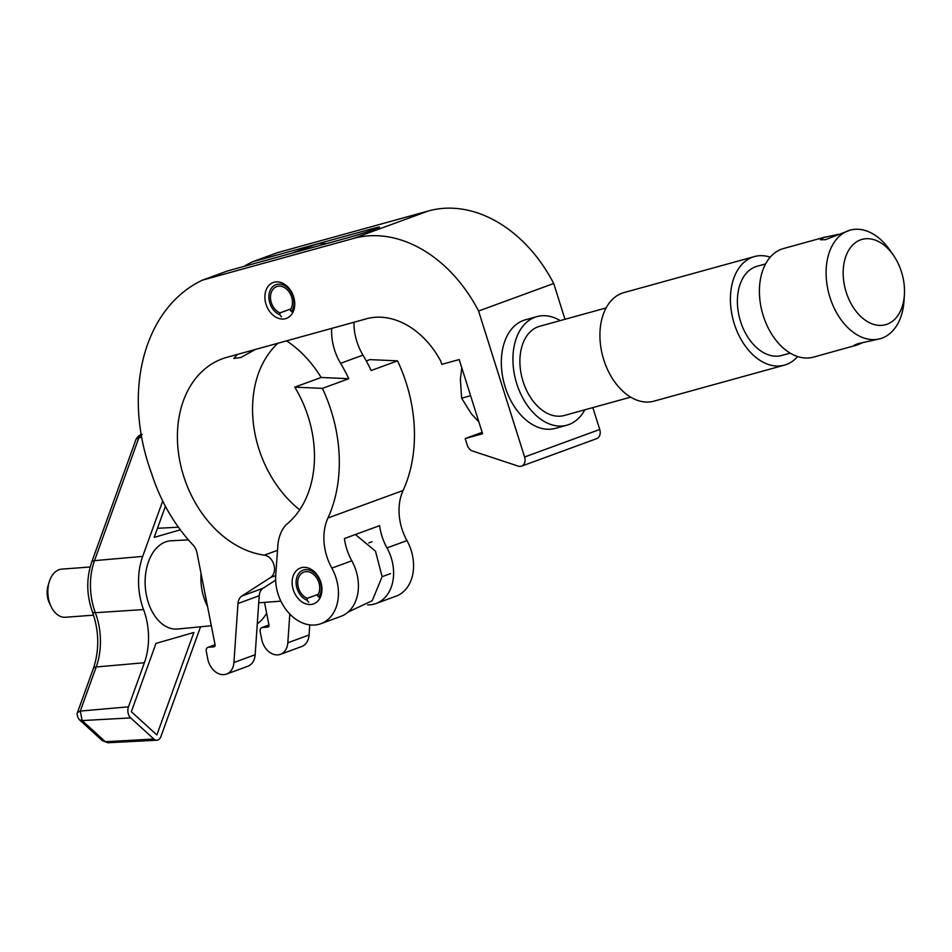 <?xml version="1.0" encoding="UTF-8"?>
<svg xmlns="http://www.w3.org/2000/svg" width="952" height="952" viewBox="0 0 952 952"><rect width="100%" height="100%" fill="white"/><g stroke="black" fill="none" stroke-linecap="round" stroke-linejoin="round"><path stroke-width="1.43" d="M202.538 280.114L353.037 238.571A133.839 99.924 69.9 0 1 353.561 238.428A133.839 99.924 69.9 0 1 478.57 311.018L524.588 456.996A8.044 6.009 69.9 0 1 521.565 466.147A8.044 6.009 69.9 0 1 518.304 466.147L472.549 451.022A8.044 6.009 69.9 0 1 467.242 445.072L465.195 438.551L482.593 433.743L459.197 359.558L441.799 364.366L440.8 361.201A80.515 60.119 -110.1 0 0 366.282 318.813A80.515 60.119 -110.1 0 0 364.687 319.289L226.885 357.321A102.994 76.898 -110.1 0 0 222.411 358.761A102.994 76.898 -110.1 0 0 180.285 463.422A102.994 76.898 -110.1 0 0 264.347 555.147A12.067 9.008 69.9 0 1 273.962 564.917A12.067 9.008 69.9 0 1 270.606 577.483L241.879 596.011A12.067 9.008 -110.1 0 0 237.976 603.52L233.918 662.521A17.029 12.721 69.9 0 1 226.528 674.064A17.029 12.721 69.9 0 1 207.774 659.034L206.263 651.358A4.022 2.999 69.9 0 1 207.929 647.348A4.022 2.999 69.9 0 1 208.095 647.301A4.022 2.999 69.9 0 1 208.536 647.217L213.926 646.824A2.011 1.499 -110.1 0 0 215.069 644.754L196.957 552.695A12.067 9.008 -110.1 0 0 193.089 545.056A146.81 109.611 69.9 0 1 151.558 473.37A163.601 122.154 69.9 0 1 202.538 280.114L227.54 270.951L347.813 237.762A20.111 0.821 -17.5 0 0 374.886 229.146A20.111 0.821 -17.5 0 0 379.562 227.1A20.111 0.821 -17.5 0 0 372.946 228.551L252.673 261.752A163.601 122.154 69.9 0 0 243.902 266.441M274.057 282.244A19.111 14.268 69.9 0 1 293.394 296.108A19.111 14.268 69.9 0 1 286.373 318.408A19.111 14.268 69.9 0 1 285.54 318.67A19.111 14.268 69.9 0 1 266.215 304.818A19.111 14.268 69.9 0 1 273.236 282.518A19.111 14.268 69.9 0 1 274.057 282.244M289.801 614.052L287.825 642.778A17.029 12.721 69.9 0 1 280.423 654.322A17.029 12.721 69.9 0 1 261.681 639.292L260.17 631.616A4.022 2.999 69.9 0 1 261.824 627.618A4.022 2.999 69.9 0 1 262.002 627.558A4.022 2.999 69.9 0 1 262.443 627.475L267.833 627.082A2.011 1.499 -110.1 0 0 268.964 625.012L264.513 602.366M252.673 261.752L277.675 252.589L428.174 211.046A133.839 99.924 69.9 0 1 428.697 210.904A133.839 99.924 69.9 0 1 553.707 283.494L478.57 311.018M226.528 674.064L247.758 666.281A17.029 12.721 -110.1 0 0 255.16 654.738L259.218 595.738A12.067 9.008 69.9 0 1 263.109 588.229L275.652 580.149M553.707 283.494L564.988 319.289M592.834 407.599L599.736 429.483A8.044 6.009 69.9 0 1 596.702 438.634L521.565 466.147M482.14 432.339L465.195 438.551M277.948 343.232A102.994 76.898 -110.1 0 0 299.701 509.808M255.315 349.479L240.927 357.476L233.811 358.476L237.453 354.406M309.757 624.893L309.067 634.996A17.029 12.721 69.9 0 1 301.665 646.539L280.423 654.322M305.271 567.368A19.111 14.268 69.9 0 1 321.348 584.1A19.111 14.268 69.9 0 1 313.613 603.877A19.111 14.268 69.9 0 1 308.805 604.484A19.111 14.268 69.9 0 1 292.728 587.753A19.111 14.268 69.9 0 1 300.463 567.987A19.111 14.268 69.9 0 1 305.271 567.368M296.381 251.959A40.234 30.036 -110.1 0 0 292.359 253.018L314.719 244.831A40.234 30.036 69.9 0 1 324.834 243.534A40.234 30.036 69.9 0 1 326.262 243.7M353.965 322.24A48.278 36.045 -110.1 0 0 362.962 355.12A134.767 100.626 69.9 0 1 371.161 370.53L397.543 360.856L369.888 359.63L366.294 360.951M286.552 340.852A102.994 76.898 69.9 0 1 321.133 377.48L348.801 378.717A134.767 100.626 -110.1 0 0 340.59 363.307A48.278 36.045 69.9 0 1 331.665 328.404M277.841 545.71A40.234 30.036 69.9 0 1 286.04 524.861A102.994 76.898 -110.1 0 0 294.751 387.155L322.407 388.38A134.767 100.626 69.9 0 1 327.952 517.995A48.278 36.045 -110.1 0 0 331.832 568.118A40.234 30.036 69.9 0 1 320.872 623.703A40.234 30.036 69.9 0 1 289.289 613.516A40.234 30.036 69.9 0 1 275.735 575.305L277.841 545.71M397.543 360.856A134.767 100.626 69.9 0 1 403.101 490.482A48.278 36.045 -110.1 0 0 406.968 540.605A40.234 30.036 69.9 0 1 396.008 596.19L376.028 603.508A40.234 30.036 69.9 0 1 367.662 604.889M320.872 623.703L340.852 616.384A40.234 30.036 69.9 0 0 351.812 560.799A48.278 36.045 -110.1 0 1 344.41 538.546L379.586 525.659A48.278 36.045 -110.1 0 0 386.988 547.912A40.234 30.036 69.9 0 1 376.028 603.508M321.133 377.48L294.751 387.155M348.801 378.717L322.407 388.38M292.966 312.161L291.49 311.566A16.148 12.055 -110.1 0 0 293.109 296.643A16.148 12.055 -110.1 0 0 276.615 284.469A16.148 12.055 -110.1 0 0 269.832 303.057A16.148 12.055 -110.1 0 0 279.852 314.779L281.435 316.873M291.49 311.566L290.205 310.066A14.078 10.508 -110.1 0 0 291.621 297.048A14.078 10.508 -110.1 0 0 276.627 286.623A14.078 10.508 -110.1 0 0 271.32 302.653A14.078 10.508 -110.1 0 0 280.055 312.875L279.852 314.779M290.955 308.876L280.055 312.875M90.154 566.999L61.809 569.117A24.133 15.708 85.7 0 0 49.254 581.803A24.133 15.708 85.7 0 0 48.528 598.713A24.133 15.708 85.7 0 0 51.111 606.591A24.133 15.708 85.7 0 0 65.414 617.265L93.582 615.159M51.111 606.591L49.421 603.08A17.1 11.126 -94.3 0 1 47.6 597.499A17.1 11.126 -94.3 0 1 48.112 585.516L49.254 581.803M257.278 623.822A48.278 31.416 85.7 0 0 263.775 617.527A48.278 31.416 85.7 0 0 266.655 613.255M188.413 539.879L171.158 540.772A44.256 28.798 85.7 0 0 148.5 561.68A44.256 28.798 85.7 0 0 150.261 607.65A44.256 28.798 85.7 0 0 177.762 629.022L211.32 625.738M155.997 643.397L131.34 711.703L156.866 734.956L193.863 632.497L155.997 643.397M165.422 506.274L154.2 537.368L180.345 529.836M200.551 626.797L160.971 736.42A8.044 5.236 -94.3 0 1 156.842 740.228A8.044 5.236 -94.3 0 1 153.855 739.026L130.65 717.891A8.044 5.236 -94.3 0 1 128.472 706.824L144.395 662.723A54.312 35.343 85.7 0 0 143.55 609.566A54.312 35.343 -94.3 0 1 142.693 556.396L162.697 500.99M141.194 434.743L138.897 437.682L136.112 439.11C138.135 435.921 140.182 434.35 142.264 434.433M107.897 742.75L102.411 740.739L107.897 742.75L156.842 740.228M102.411 740.739L79.147 719.522C77.243 716.475 76.684 714.155 77.481 712.548L80.277 711.073L82.158 720.581L130.65 717.891M79.421 719.795L82.158 720.581L105.363 741.727L153.855 739.026M157.461 528.312L178.405 527.194M320.193 597.63L318.718 597.035A16.148 12.055 -110.1 0 0 320.336 582.112A16.148 12.055 -110.1 0 0 303.855 569.939A16.148 12.055 -110.1 0 0 297.06 588.538A16.148 12.055 -110.1 0 0 307.079 600.248L308.662 602.354M318.718 597.035L317.444 595.535A14.078 10.508 -110.1 0 0 318.849 582.517A14.078 10.508 -110.1 0 0 303.855 572.104A14.078 10.508 -110.1 0 0 298.547 588.122A14.078 10.508 -110.1 0 0 307.294 598.344L307.079 600.248M318.182 594.346L307.294 598.344M390.522 573.616L382.133 576.686M893.571 255.481A44.256 29.381 74.6 0 0 860.537 239.868A44.256 29.381 74.6 0 0 846.185 292.157A44.256 29.381 74.6 0 0 887.133 324.204A44.256 29.381 74.6 0 0 904.4 294.704A44.256 29.381 74.6 0 0 893.571 255.481L890.251 250.638A56.323 37.402 74.6 0 0 850.148 230.146L825.455 239.69L820.517 239.749L823.563 237.572L838.319 234.335M850.148 230.146A56.323 37.402 74.6 0 0 848.208 230.765A56.323 37.402 74.6 0 0 829.501 295.858A56.323 37.402 74.6 0 0 880.124 338.733L858.228 343.624C852.754 345.719 852.48 346.147 857.407 344.91L862.94 342.541M880.124 338.733A56.323 37.402 74.6 0 0 882.052 338.115A56.323 37.402 74.6 0 0 904.043 300.57L904.4 294.704M765.575 263.93L757.126 266.251A46.267 30.714 74.6 0 0 755.543 266.762A46.267 30.714 74.6 0 0 740.18 320.229A46.267 30.714 74.6 0 0 781.747 355.453L790.196 353.121M770.216 257.147A56.323 37.402 74.6 0 0 754.46 256.564L623.965 292.585A56.323 37.402 74.6 0 0 622.025 293.204A56.323 37.402 74.6 0 0 603.318 358.297A56.323 37.402 74.6 0 0 653.941 401.161L784.424 365.14A56.323 37.402 74.6 0 0 786.364 364.521A56.323 37.402 74.6 0 0 797.657 356.56M754.46 256.564A56.323 37.402 74.6 0 0 752.52 257.183A56.323 37.402 74.6 0 0 733.813 322.276A56.323 37.402 74.6 0 0 784.424 365.14M606.079 307.948L539.653 326.286A46.267 30.714 74.6 0 0 538.058 326.798A46.267 30.714 74.6 0 0 522.696 380.264A46.267 30.714 74.6 0 0 564.274 415.488L630.7 397.139M560.204 320.61A56.323 37.402 74.6 0 0 536.976 316.588L525.373 319.801A56.323 37.402 74.6 0 0 523.433 320.419A56.323 37.402 74.6 0 0 504.727 385.512A56.323 37.402 74.6 0 0 555.349 428.376L566.952 425.175A56.323 37.402 74.6 0 0 568.88 424.556A56.323 37.402 74.6 0 0 584.825 409.812M536.976 316.588A56.323 37.402 74.6 0 0 535.036 317.218A56.323 37.402 74.6 0 0 516.329 382.311A56.323 37.402 74.6 0 0 566.952 425.175M825.741 236.881L783.448 248.555A56.323 37.402 74.6 0 0 781.521 249.174A56.323 37.402 74.6 0 0 762.814 314.267A56.323 37.402 74.6 0 0 813.424 357.143L857.407 344.91M853.896 345.6L855.717 345.469M478.856 421.914L471.264 413.68L461.625 398.174L460.387 379.182L461.791 367.793M470.597 395.699L461.625 398.174M373.315 229.718L372.946 228.551M268.988 625.083L262.443 627.475M215.081 644.825L208.536 647.217M275.711 575.615L270.606 577.483M263.109 588.229L241.879 596.011M259.218 595.738L237.976 603.52M255.16 654.738L233.918 662.521M428.174 211.046L353.037 238.571M599.736 429.483L524.588 456.996M277.52 550.315L264.347 555.147M309.067 634.996L287.825 642.778M362.962 355.12L340.59 363.307M351.812 560.799L331.832 568.118M403.101 490.482L327.952 517.995M406.968 540.605L386.988 547.912M207.488 606.269A42.983 27.977 -94.3 0 1 201.039 573.461M141.669 437.444L138.897 437.682L94.51 560.645L142.693 556.396M135.981 439.443L91.689 562.132A8.044 3.463 -160.1 0 1 94.51 560.645A53.181 34.617 85.7 0 0 95.343 612.707L143.55 609.566M91.689 562.132C86.227 578.447 86.477 595.024 92.427 611.874A8.044 2.511 159.4 0 0 95.343 612.707A55.442 36.081 -94.3 0 1 96.211 666.971L80.277 711.073L128.472 706.824M77.552 712.298L93.391 668.459A8.044 3.463 19.9 0 1 96.211 666.971L144.395 662.723M215.057 644.742L207.929 647.348M268.964 625L261.824 627.618M355.382 534.524L375.493 551.172L382.133 576.674L372.244 600.7L348.135 612.041M280.899 601.14L258.73 602.806M93.391 668.459C99.484 650.109 99.175 631.247 92.427 611.874M372.042 541.724L368.769 542.914"/></g></svg>
